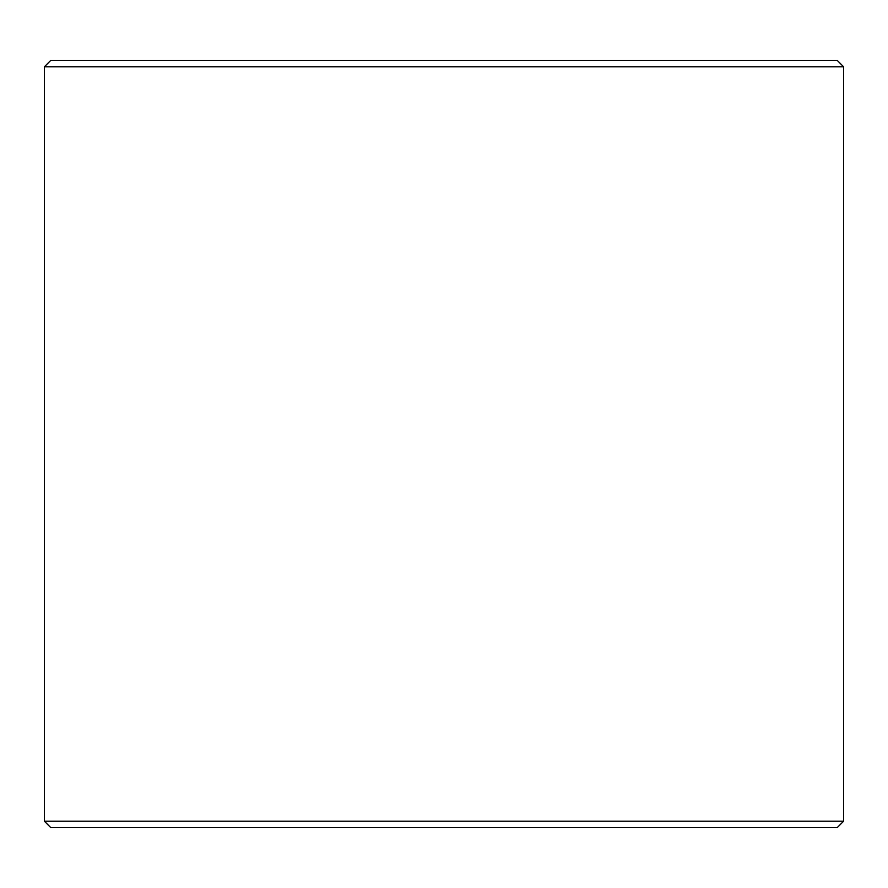 <?xml version="1.0" encoding="UTF-8"?>
<svg xmlns="http://www.w3.org/2000/svg" width="888" height="888" viewBox="0 0 888 888"><rect width="100%" height="100%" fill="white"/><g stroke="black" fill="none" stroke-linecap="round" stroke-linejoin="round"><path stroke-width="1.33" d="M44.4 821.222L50.794 827.616L837.206 827.616L843.6 821.222L843.6 66.778L44.4 66.778L44.4 821.222L843.6 821.222M843.6 66.778L837.206 60.384L50.794 60.384L44.4 66.778"/></g></svg>
